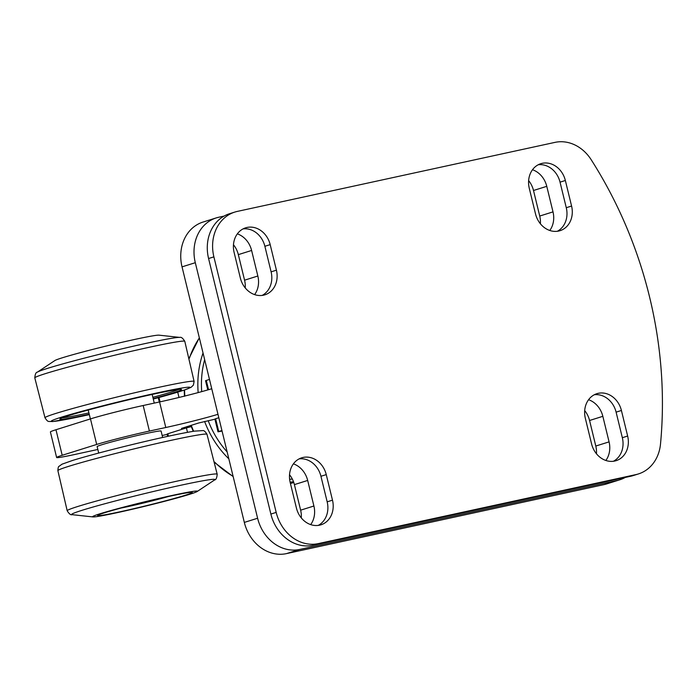 <?xml version="1.0" encoding="UTF-8"?>
<svg xmlns="http://www.w3.org/2000/svg" width="696" height="696" viewBox="0 0 696 696"><rect width="100%" height="100%" fill="white"/><g stroke="black" fill="none" stroke-linecap="round" stroke-linejoin="round"><path stroke-width="1.04" d="M168.441 436.201L167.849 433.747L167.101 434.043L167.666 436.366M167.849 433.747L186.424 427.91L187.502 432.32M191.296 426.622L186.424 427.91M217.996 431.816L218.735 431.511L215.621 418.74L214.881 419.035L217.996 431.816L222.059 431.05M218.735 431.511L221.928 430.511M215.621 418.74L218.814 417.731M209.47 379.407L205.537 380.703L207.782 389.925M208.583 258.529L213.889 256.859A39.489 33.521 -107.4 0 1 234.856 212.062L229.541 213.724A39.489 33.521 72.6 0 0 208.583 258.529L270.875 514.066A39.489 33.521 72.6 0 0 313.017 545.273L630.637 476.264A39.489 33.521 72.6 0 0 633.125 475.603L638.432 473.933A39.489 33.521 -107.4 0 1 635.944 474.594L630.637 476.264M234.856 212.062A39.489 33.521 -107.4 0 1 237.345 211.401L554.956 142.384A39.489 33.521 -107.4 0 1 591.2 159.741A390.482 331.505 72.6 0 1 660.504 444.031A39.489 33.521 -107.4 0 1 638.432 473.933M613.393 461.274A21.715 18.435 72.6 0 0 622.337 437.706L616.108 412.145A21.715 18.435 72.6 0 0 594.297 394.754M318.229 525.402A21.715 18.435 72.6 0 0 327.172 501.833L320.943 476.282A21.715 18.435 72.6 0 0 299.132 458.882M557.322 231.281A21.715 18.435 72.6 0 0 566.274 207.713L560.045 182.161A21.715 18.435 72.6 0 0 538.226 164.761M262.157 295.417A21.715 18.435 72.6 0 0 271.109 271.849L264.88 246.288A21.715 18.435 72.6 0 0 243.061 228.897M313.017 545.273L318.324 543.611A39.489 33.521 -107.4 0 1 276.181 512.404L270.875 514.066M318.324 543.611L635.944 474.594M591.574 443.874L585.345 418.322A21.715 18.435 -107.4 0 1 596.872 393.684A21.715 18.435 -107.4 0 1 621.415 410.483L627.644 436.035A21.715 18.435 -107.4 0 1 616.117 460.674A21.715 18.435 -107.4 0 1 591.574 443.874M326.259 474.611L332.488 500.172A21.715 18.435 -107.4 0 1 320.952 524.81A21.715 18.435 -107.4 0 1 296.409 508.01L290.18 482.45A21.715 18.435 -107.4 0 1 301.707 457.811A21.715 18.435 -107.4 0 1 326.259 474.611L320.943 476.282M535.511 213.881L529.282 188.329A21.715 18.435 -107.4 0 1 540.809 163.691A21.715 18.435 -107.4 0 1 565.352 180.49L571.581 206.042A21.715 18.435 -107.4 0 1 560.054 230.68A21.715 18.435 -107.4 0 1 535.511 213.881M240.346 278.017L234.117 252.465A21.715 18.435 -107.4 0 1 245.645 227.827A21.715 18.435 -107.4 0 1 270.187 244.627L276.416 270.178A21.715 18.435 -107.4 0 1 264.889 294.817A21.715 18.435 -107.4 0 1 240.346 278.017M213.889 256.859L276.181 512.404M162.647 437.471L161.081 431.024A32.903 1.331 166.3 0 0 137.817 435.383A32.903 1.331 166.3 0 0 102.051 444.674A32.903 1.331 166.3 0 0 97.136 446.615L98.71 453.053M88.923 412.902A61.866 2.506 -13.7 0 1 62.24 417.852A61.866 2.506 -13.7 0 1 62.162 417.852M178.898 389.395A61.866 2.506 -13.7 0 1 152.859 397.312M153.181 398.625A62.623 2.54 166.3 0 0 181.508 389.438A62.623 2.54 166.3 0 0 179.559 389.334A62.623 2.54 166.3 0 0 113.335 403.523A62.623 2.54 166.3 0 0 59.856 419.088A62.623 2.54 166.3 0 0 89.236 414.216M37.427 372.116L54.836 360.563A53.966 2.184 -13.7 0 1 102.947 346.843A53.966 2.184 -13.7 0 1 157.714 335.185A53.966 2.184 -13.7 0 1 159.036 335.168L179.812 337.412A73.741 2.993 166.3 0 0 178.002 337.447A73.741 2.993 166.3 0 0 103.173 353.368A73.741 2.993 166.3 0 0 37.427 372.116C35.966 372.256 35.087 374.178 34.8 377.893A77.195 3.132 -13.7 0 1 99.937 358.823A77.195 3.132 -13.7 0 1 182.352 341.144A77.195 3.132 -13.7 0 1 184.797 341.327C182.831 338.16 181.169 336.855 179.812 337.412M172.199 495.439A53.966 2.184 166.3 0 0 116.545 509.011A53.966 2.184 166.3 0 0 92.951 516.919A53.966 2.184 166.3 0 0 117.789 512.534A53.966 2.184 166.3 0 0 197.151 491.524A53.966 2.184 166.3 0 0 172.199 495.439M120.443 511.699A48.703 1.975 -13.7 0 1 97.675 515.518A48.703 1.975 -13.7 0 1 121.582 507.915A48.703 1.975 -13.7 0 1 169.546 496.274A48.703 1.975 -13.7 0 1 192.305 492.455A48.703 1.975 -13.7 0 1 168.406 500.05A48.703 1.975 -13.7 0 1 120.443 511.699M167.91 496.631A32.903 1.331 -13.7 0 1 121.261 508.002M216.273 217.891L202.997 222.067A39.489 33.521 72.6 0 0 182.039 266.864L244.331 522.409A39.489 33.521 72.6 0 0 286.474 553.616L604.093 484.599A39.489 33.521 72.6 0 0 606.581 483.938L619.849 479.77A39.489 33.521 -107.4 0 1 617.361 480.431L299.741 549.44A39.489 33.521 -107.4 0 1 257.607 518.242L195.306 262.697A39.489 33.521 -107.4 0 1 216.273 217.891A39.489 33.521 -107.4 0 1 218.761 217.239L224.121 216.073M301.281 517.885A21.715 18.435 72.6 0 0 300.629 510.177L294.399 484.616A21.715 18.435 72.6 0 0 289.527 474.742M596.446 453.757A21.715 18.435 72.6 0 0 595.793 446.04L589.564 420.488A21.715 18.435 72.6 0 0 584.692 410.605M245.218 287.9A21.715 18.435 72.6 0 0 244.566 280.183L238.337 254.632A21.715 18.435 72.6 0 0 233.465 244.748M540.383 223.764A21.715 18.435 72.6 0 0 539.731 216.047L533.501 190.495A21.715 18.435 72.6 0 0 528.629 180.612M625.278 477.43A39.489 33.521 -107.4 0 1 619.849 479.77M293.399 463.858A21.715 18.435 -107.4 0 1 307.675 480.449L313.905 506.009A21.715 18.435 -107.4 0 1 310.686 524.601M588.564 399.721A21.715 18.435 -107.4 0 1 602.84 416.321L609.07 441.873A21.715 18.435 -107.4 0 1 605.851 460.465M237.336 233.865A21.715 18.435 -107.4 0 1 251.613 250.464L257.842 276.016A21.715 18.435 -107.4 0 1 254.614 294.608M532.501 169.737A21.715 18.435 -107.4 0 1 546.769 186.328L553.007 211.88A21.715 18.435 -107.4 0 1 549.779 230.48M211.749 388.742A39.489 1.601 -13.7 0 1 159.567 401.949L143.176 405.516A39.489 1.601 166.3 0 0 90.471 418.896L55.967 429.736A39.489 1.601 166.3 0 0 50.399 431.955L56.628 457.516A39.489 1.601 -13.7 0 1 62.196 455.288L96.701 444.448A39.489 1.601 -13.7 0 1 149.405 431.068L165.796 427.509A39.489 1.601 166.3 0 0 217.978 414.294M97.832 449.468L75.081 454.418A39.489 1.601 -13.7 0 1 56.628 457.516M167.188 434.4L162.168 435.496M191.269 426.535L183.091 427.901M214.925 419.209L198.717 422.985L181.465 428.405L183.187 428.292M177.715 392.161L179.002 397.459M160.071 401.844L159.01 397.494M208.548 389.699L206.277 380.407M627.644 436.035L622.337 437.706M621.415 410.483L616.108 412.145M332.488 500.172L327.172 501.833M571.581 206.042L566.274 207.713M565.352 180.49L560.045 182.161M276.416 270.178L271.109 271.849M270.187 244.627L264.88 246.288M89.34 414.616A71.488 2.897 -13.7 0 1 53.505 421.428A71.488 2.897 -13.7 0 1 103.104 405.716A71.488 2.897 -13.7 0 1 187.885 387.22A71.488 2.897 -13.7 0 1 153.277 399.025L184.362 390.047L191.078 387.324L193.392 385.114L194.106 381.434A76.734 3.115 166.3 0 0 191.67 381.243A76.734 3.115 166.3 0 0 109.542 398.86A76.734 3.115 166.3 0 0 44.996 417.783L34.8 377.893M181.108 480.249A77.195 3.132 166.3 0 0 105.009 498.719A77.195 3.132 166.3 0 0 67.19 510.76C69.156 513.926 70.818 515.231 72.175 514.675A73.741 2.993 -13.7 0 1 104.426 503.869A73.741 2.993 -13.7 0 1 180.464 485.321A73.741 2.993 -13.7 0 1 214.559 479.97C216.021 479.831 216.9 477.908 217.187 474.193A77.195 3.132 166.3 0 0 181.108 480.249M206.99 434.304C205.294 431.52 203.876 430.285 202.719 430.606L194.375 431.137C179.385 433.599 156.382 438.628 125.367 446.232C102.999 451.774 85.434 456.506 72.68 460.413L62.022 464.18L59.038 466.337C58.421 466.398 58.029 467.842 57.881 470.653A76.734 3.115 -13.7 0 1 95.648 458.655A76.734 3.115 -13.7 0 1 171.129 440.333A76.734 3.115 -13.7 0 1 206.99 434.304L217.187 474.193M182.039 266.864L195.306 262.697M286.474 553.616L299.741 549.44M257.607 518.242L244.331 522.409M617.361 480.431L604.093 484.599M313.905 506.009L300.629 510.177M307.675 480.449L294.399 484.616M609.07 441.873L595.793 446.04M602.84 416.321L589.564 420.488M257.842 276.016L244.566 280.183M251.613 250.464L238.337 254.632M553.007 211.88L539.731 216.047M546.769 186.328L533.501 190.495M159.567 401.949L165.796 427.509M149.405 431.068L143.176 405.516M90.471 418.896L96.701 444.448M62.196 455.288L55.967 429.736M292.32 479.031A88.183 74.872 -107.4 0 1 289.614 479.292M227.157 451.956A88.183 74.872 -107.4 0 1 208.191 420.671M201.709 391.63A88.183 74.872 -107.4 0 1 201.701 391.543A88.183 74.872 -107.4 0 1 204.659 359.649M203.041 353.002A90.819 77.099 72.6 0 0 198.108 391.935A90.819 77.099 72.6 0 0 198.16 392.596M204.615 421.454A90.819 77.099 72.6 0 0 228.836 458.838M290.11 482.171A90.819 77.099 72.6 0 0 293.521 481.754M184.831 396.024A90.819 77.099 -107.4 0 1 184.571 389.978M189.399 358.249A90.819 77.099 -107.4 0 1 199.369 337.969M233.099 476.316A90.819 77.099 -107.4 0 1 214.69 462.144M193.645 431.25A90.819 77.099 -107.4 0 1 191.235 425.343M158.244 397.703L159.297 402.01M88.218 410.014L90.384 418.922M152.154 394.432L154.268 403.106M194.106 381.434L184.797 341.327M44.996 417.783C48.207 422.542 47.815 421.21 52.678 421.567L89.34 414.625M57.881 470.653L67.19 510.76M197.151 491.524L214.559 479.97M92.951 516.919L72.175 514.675M290.45 483.555L293.79 482.502M233.169 476.595L214.812 462.701M193.244 431.32L190.861 425.456M199.326 337.777L189.286 357.796M184.214 390.099L184.484 396.32"/></g></svg>

